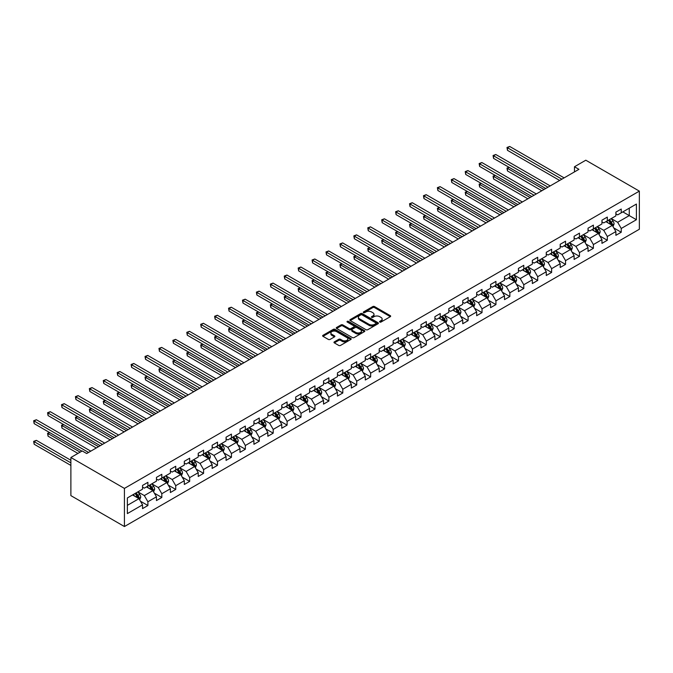<?xml version="1.0" encoding="UTF-8"?>
<svg xmlns="http://www.w3.org/2000/svg" width="673" height="673" viewBox="0 0 673 673"><rect width="100%" height="100%" fill="white"/><g stroke="black" fill="none" stroke-linecap="round" stroke-linejoin="round"><path stroke-width="1.01" d="M379.774 322.056A0.866 0.505 0 0 0 380.994 322.056L390.306 316.68A1.237 0.715 0 0 0 390.668 316.175A1.237 0.715 0 0 0 390.306 315.671L374.541 306.568A1.237 0.715 0 0 0 372.783 306.568L363.479 311.944A0.866 0.505 0 0 0 364.707 312.651L365.91 311.952A3.962 2.288 0 0 1 371.513 311.952L372.834 312.709A3.962 2.288 0 0 1 373.995 314.333A3.962 2.288 0 0 1 372.834 315.948L371.622 316.647A0.866 0.505 0 0 0 372.85 317.353L374.053 316.655A3.962 2.288 0 0 1 379.665 316.655L380.977 317.412A3.962 2.288 0 0 1 382.138 319.036A3.962 2.288 0 0 1 380.977 320.651L379.774 321.349A0.866 0.505 0 0 0 379.774 322.056L379.774 321.349M334.33 341.867A1.237 0.715 0 0 0 333.968 342.372A1.237 0.715 0 0 0 334.33 342.877L338.755 345.434A1.237 0.715 0 0 0 340.504 345.434L350.843 339.461A1.237 0.715 0 0 0 351.205 338.956A1.237 0.715 0 0 0 350.843 338.452L335.078 329.349A1.237 0.715 0 0 0 333.32 329.349L322.99 335.314A1.237 0.715 0 0 0 322.628 335.827A1.237 0.715 0 0 0 322.99 336.332L328.331 339.411A1.237 0.715 0 0 0 330.081 339.411L334.506 336.862A1.237 0.715 0 0 0 334.868 336.357A1.237 0.715 0 0 0 334.506 335.852L331.856 334.321A3.315 1.91 0 0 1 330.889 332.967A3.315 1.91 0 0 1 332.933 331.2A3.315 1.91 0 0 1 336.542 331.612L346.923 337.602A3.315 1.91 0 0 1 347.891 338.956A3.315 1.91 0 0 1 345.846 340.723A3.315 1.91 0 0 1 342.237 340.311L340.504 339.31A1.237 0.715 0 0 0 338.755 339.31L334.33 341.867L334.33 342.877M639.35 191.124L585.804 160.208L574.473 166.753L578.931 169.327L86.674 453.526L82.215 450.952L70.884 457.497L124.429 488.405L639.35 191.124L639.35 229.249L124.429 526.538L124.429 488.405M365.994 329.703A1.237 0.715 0 0 0 367.752 329.703L378.083 323.738A1.237 0.715 0 0 0 378.445 323.233A1.237 0.715 0 0 0 378.083 322.729L362.318 313.618A1.237 0.715 0 0 0 360.568 313.618L350.229 319.591A1.237 0.715 0 0 0 349.867 320.096A1.237 0.715 0 0 0 350.229 320.6L365.994 329.703M347.554 322.241A0.866 0.505 0 0 1 348.437 322.367L348.437 321.332L364.463 330.586A1.237 0.715 0 0 1 364.825 331.091A1.237 0.715 0 0 1 364.463 331.604L354.124 337.568A1.237 0.715 0 0 1 352.374 337.568L336.609 328.466L341.034 325.934L341.034 324.899L336.609 327.457A1.237 0.715 0 0 0 336.248 327.961A1.237 0.715 0 0 0 336.609 328.466L336.609 327.457M341.034 325.934A1.237 0.715 0 0 1 342.784 325.934L342.784 324.899A1.237 0.715 0 0 0 341.034 324.899M342.784 324.899L349.178 328.592A1.237 0.715 0 0 0 350.927 328.592L353.863 326.893A1.237 0.715 0 0 0 354.225 326.388A1.237 0.715 0 0 0 353.863 325.883L347.209 322.039A0.866 0.505 0 0 1 348.437 321.332M140.447 501.208L147.9 505.516L147.9 501.755L156.464 496.809L156.464 500.569L161.823 497.473L161.823 493.713L170.387 488.766L170.387 492.527L175.737 489.439L175.737 485.679L184.309 480.732L184.309 484.493L189.66 481.405L189.66 477.637L198.232 472.69L198.232 476.459L203.583 473.363L203.583 469.603L212.155 464.656L212.155 468.416L217.505 465.329L217.505 461.569L226.069 456.622L226.069 460.382L231.428 457.287L231.428 453.526L239.992 448.58L239.992 452.34L245.351 449.253L245.351 445.492L253.914 440.546L253.914 444.306L259.273 441.21L259.273 437.45L267.837 432.503L267.837 436.264L273.196 433.176L273.196 429.416L281.76 424.47L281.76 428.23L287.11 425.134L287.11 421.374L295.683 416.427L295.683 420.188L301.033 417.1L301.033 413.34L309.605 408.393L309.605 412.154L314.956 409.066L314.956 405.297L323.528 400.359L323.528 404.12L328.878 401.024L328.878 397.263L337.442 392.317L337.442 396.077L342.801 392.99L342.801 389.23L351.365 384.283L351.365 388.043L356.724 384.948L356.724 381.187L365.288 376.241L365.288 380.001L370.646 376.914L370.646 373.153L379.21 368.207L379.21 371.967L384.569 368.871L384.569 365.111L393.133 360.164L393.133 363.925L398.483 360.837L398.483 357.077L407.056 352.13L407.056 355.891L412.406 352.803L412.406 349.035L420.978 344.088L420.978 347.857L426.329 344.761L426.329 341.001L434.901 336.054L434.901 339.815L440.251 336.727L440.251 332.967L448.815 328.02L448.815 331.781L454.174 328.685L454.174 324.924L462.738 319.978L462.738 323.738L468.097 320.651L468.097 316.89L476.661 311.944L476.661 315.704L482.019 312.609L482.019 308.848L490.583 303.902L490.583 307.662L495.942 304.575L495.942 300.814L504.506 295.868L504.506 299.628L509.856 296.532L509.856 292.772L518.429 287.825L518.429 291.594L523.779 288.498L523.779 284.738L532.351 279.791L532.351 283.552L537.702 280.464L537.702 276.704L546.274 271.757L546.274 275.518L551.624 272.422L551.624 268.662L560.197 263.715L560.197 267.475L565.547 264.388L565.547 260.628L574.111 255.681L574.111 259.442L579.47 256.346L579.47 252.585L588.034 247.639L588.034 251.399L593.393 248.312L593.393 244.551L601.956 239.605L601.956 243.365L607.315 240.269L607.315 236.509L615.879 231.562L615.879 235.323L621.238 232.235L621.238 228.475L636.406 219.718L636.406 204.054L629.263 208.176L629.263 215.596L636.406 219.718M147.9 505.516L142.541 508.603L142.541 504.843L127.374 513.6L127.374 497.936L142.541 489.178L142.541 485.418L147.9 482.331L147.9 486.091L156.464 481.145L156.464 477.384L161.823 474.288L161.823 478.049L170.387 473.102L170.387 469.342L175.737 466.254L175.737 470.015L184.309 465.068L184.309 461.308L189.66 458.212L189.66 461.981L198.232 457.034L198.232 453.265L203.583 450.178L203.583 453.939L212.155 448.992L212.155 445.232L217.505 442.144L217.505 445.905L226.069 440.958L226.069 437.198L231.428 434.102L231.428 437.862L239.992 432.916L239.992 429.155L245.351 426.068L245.351 429.828L253.914 424.882L253.914 421.121L259.273 418.026L259.273 421.786L267.837 416.839L267.837 413.079L273.196 409.992L273.196 413.752L281.76 408.805L281.76 405.045L287.11 401.949L287.11 405.71L295.683 400.763L295.683 397.003L301.033 393.915L301.033 397.676L309.605 392.729L309.605 388.969L314.956 385.873L314.956 389.642L323.528 384.695L323.528 380.935L328.878 377.839L328.878 381.599L337.442 376.653L337.442 372.892L342.801 369.805L342.801 373.565L351.365 368.619L351.365 364.859L356.724 361.763L356.724 365.523L365.288 360.577L365.288 356.816L370.646 353.729L370.646 357.489L379.21 352.543L379.21 348.782L384.569 345.686L384.569 349.447L393.133 344.5L393.133 340.74L398.483 337.653L398.483 341.413L407.056 336.466L407.056 332.706L412.406 329.61L412.406 333.379L420.978 328.432L420.978 324.664L426.329 321.576L426.329 325.337L434.901 320.39L434.901 316.63L440.251 313.542L440.251 317.303L448.815 312.356L448.815 308.596L454.174 305.5L454.174 309.26L462.738 304.314L462.738 300.553L468.097 297.466L468.097 301.226L476.661 296.28L476.661 292.519L482.019 289.424L482.019 293.184L490.583 288.237L490.583 284.477L495.942 281.39L495.942 285.15L504.506 280.204L504.506 276.443L509.856 273.347L509.856 277.108L518.429 272.17L518.429 268.401L523.779 265.313L523.779 269.074L532.351 264.127L532.351 260.367L537.702 257.271L537.702 261.04L546.274 256.093L546.274 252.333L551.624 249.237L551.624 252.998L560.197 248.051L560.197 244.291L565.547 241.203L565.547 244.964L574.111 240.017L574.111 236.257L579.47 233.161L579.47 236.921L588.034 231.975L588.034 228.214L593.393 225.127L593.393 228.887L601.956 223.941L601.956 220.18L607.315 217.085L607.315 220.845L615.879 215.898L615.879 212.138L621.238 209.051L621.238 212.811L636.406 204.054M146.47 486.916L152.897 490.625L144.325 495.572L137.898 491.862M142.541 487.117L144.325 488.152L147.9 486.091M144.325 495.572L147.9 501.755M152.897 490.625L156.464 496.809M160.393 478.873L166.82 482.583L158.248 487.53L151.82 483.82M156.464 479.083L158.248 480.11L161.823 478.049M158.248 487.53L161.823 493.713M166.82 482.583L170.387 488.766M174.315 470.839L180.734 474.549L172.17 479.496L165.743 475.786M170.387 471.041L172.17 472.076L175.737 470.015M172.17 479.496L175.737 485.679M180.734 474.549L184.309 480.732M188.238 462.805L194.657 466.507L186.093 471.453L179.666 467.743M184.309 463.007L186.093 464.034L189.66 461.981M186.093 471.453L189.66 477.637M194.657 466.507L198.232 472.69M202.152 454.763L208.58 458.473L200.016 463.419L193.588 459.709M198.232 454.973L200.016 456L203.583 453.939M200.016 463.419L203.583 469.603M208.58 458.473L212.155 464.656M216.075 446.729L222.502 450.439L213.938 455.385L207.511 451.676M212.155 446.931L213.938 447.966L217.505 445.905M213.938 455.385L217.505 461.569M222.502 450.439L226.069 456.622M229.998 438.687L236.425 442.397L227.861 447.343L221.434 443.633M226.069 438.897L227.861 439.923L231.428 437.862M227.861 447.343L231.428 453.526M236.425 442.397L239.992 448.58M243.92 430.653L250.348 434.363L241.775 439.309L235.357 435.599M239.992 430.855L241.775 431.889L245.351 429.828M241.775 439.309L245.351 445.492M250.348 434.363L253.914 440.546M257.843 422.61L264.27 426.32L255.698 431.267L249.279 427.557M253.914 422.821L255.698 423.847L259.273 421.786M255.698 431.267L259.273 437.45M264.27 426.32L267.837 432.503M271.766 414.576L278.193 418.286L269.621 423.233L263.193 419.523M267.837 414.778L269.621 415.813L273.196 413.752M269.621 423.233L273.196 429.416M278.193 418.286L281.76 424.47M285.689 406.534L292.107 410.244L283.543 415.191L277.116 411.481M281.76 406.744L283.543 407.771L287.11 405.71M283.543 415.191L287.11 421.374M292.107 410.244L295.683 416.427M299.611 398.5L306.03 402.21L297.466 407.157L291.039 403.447M295.683 398.71L297.466 399.737L301.033 397.676M297.466 407.157L301.033 413.34M306.03 402.21L309.605 408.393M313.525 390.466L319.953 394.176L311.389 399.123L304.962 395.413M309.605 390.668L311.389 391.703L314.956 389.642M311.389 399.123L314.956 405.297M319.953 394.176L323.528 400.359M327.448 382.424L333.875 386.134L325.311 391.08L318.884 387.37M323.528 382.634L325.311 383.66L328.878 381.599M325.311 391.08L328.878 397.263M333.875 386.134L337.442 392.317M341.371 374.39L347.798 378.1L339.234 383.046L332.807 379.336M337.442 374.592L339.234 375.627L342.801 373.565M339.234 383.046L342.801 389.23M347.798 378.1L351.365 384.283M355.294 366.348L361.721 370.057L353.148 375.004L346.73 371.294M351.365 366.558L353.148 367.584L356.724 365.523M353.148 375.004L356.724 381.187M361.721 370.057L365.288 376.241M369.216 358.314L375.643 362.024L367.071 366.97L360.652 363.26M365.288 358.516L367.071 359.55L370.646 357.489M367.071 366.97L370.646 373.153M375.643 362.024L379.21 368.207M383.139 350.271L389.566 353.981L380.994 358.928L374.567 355.218M379.21 350.482L380.994 351.508L384.569 349.447M380.994 358.928L384.569 365.111M389.566 353.981L393.133 360.164M397.062 342.237L403.489 345.947L394.916 350.894L388.489 347.184M393.133 342.439L394.916 343.474L398.483 341.413M394.916 350.894L398.483 357.077M403.489 345.947L407.056 352.13M410.984 334.203L417.403 337.913L408.839 342.851L402.412 339.142M407.056 334.405L408.839 335.44L412.406 333.379M408.839 342.851L412.406 349.035M417.403 337.913L420.978 344.088M424.899 326.161L431.326 329.871L422.762 334.817L416.335 331.108M420.978 326.371L422.762 327.398L426.329 325.337M422.762 334.817L426.329 341.001M431.326 329.871L434.901 336.054M438.821 318.127L445.248 321.837L436.684 326.784L430.257 323.074M434.901 318.329L436.684 319.364L440.251 317.303M436.684 326.784L440.251 332.967M445.248 321.837L448.815 328.02M452.744 310.085L459.171 313.795L450.607 318.741L444.18 315.031M448.815 310.295L450.607 311.321L454.174 309.26M450.607 318.741L454.174 324.924M459.171 313.795L462.738 319.978M466.667 302.051L473.094 305.761L464.53 310.707L458.103 306.997M462.738 302.253L464.53 303.287L468.097 301.226M464.53 310.707L468.097 316.89M473.094 305.761L476.661 311.944M480.589 294.008L487.016 297.718L478.444 302.665L472.025 298.955M476.661 294.219L478.444 295.245L482.019 293.184M478.444 302.665L482.019 308.848M487.016 297.718L490.583 303.902M494.512 285.975L500.939 289.684L492.367 294.631L485.94 290.921M490.583 286.176L492.367 287.211L495.942 285.15M492.367 294.631L495.942 300.814M500.939 289.684L504.506 295.868M508.435 277.932L514.862 281.642L506.289 286.589L499.862 282.879M504.506 278.142L506.289 279.169L509.856 277.108M506.289 286.589L509.856 292.772M514.862 281.642L518.429 287.825M522.357 269.898L528.776 273.608L520.212 278.555L513.785 274.845M518.429 270.109L520.212 271.135L523.779 269.074M520.212 278.555L523.779 284.738M528.776 273.608L532.351 279.791M536.28 261.864L542.699 265.574L534.135 270.521L527.708 266.811M532.351 262.066L534.135 263.101L537.702 261.04M534.135 270.521L537.702 276.704M542.699 265.574L546.274 271.757M550.194 253.822L556.621 257.532L548.058 262.478L541.63 258.769M546.274 254.032L548.058 255.059L551.624 252.998M548.058 262.478L551.624 268.662M556.621 257.532L560.197 263.715M564.117 245.788L570.544 249.498L561.98 254.444L555.553 250.735M560.197 245.99L561.98 247.025L565.547 244.964M561.98 254.444L565.547 260.628M570.544 249.498L574.111 255.681M578.04 237.746L584.467 241.456L575.903 246.402L569.476 242.692M574.111 237.956L575.903 238.982L579.47 236.921M575.903 246.402L579.47 252.585M584.467 241.456L588.034 247.639M591.962 229.712L598.39 233.422L589.817 238.368L583.398 234.658M588.034 229.914L589.817 230.948L593.393 228.887M589.817 238.368L593.393 244.551M598.39 233.422L601.956 239.605M605.885 221.669L612.312 225.379L603.74 230.326L597.321 226.616M601.956 221.88L603.74 222.906L607.315 220.845M603.74 230.326L607.315 236.509M612.312 225.379L615.879 231.562M622.836 211.886L629.263 215.596L617.663 222.292L611.235 218.582M615.879 213.837L617.663 214.872L621.238 212.811M617.663 222.292L621.238 228.475M70.884 457.497L70.884 495.622L124.429 526.538M574.473 166.753L574.473 171.901M127.374 505.356L138.975 498.659L132.547 494.949M138.975 498.659L142.541 504.843M613.784 227.937L621.238 232.235M599.862 235.971L607.315 240.269M585.939 244.005L593.393 248.312M572.016 252.047L579.47 256.346M558.094 260.081L565.547 264.388M544.171 268.123L551.624 272.422M530.248 276.157L537.702 280.464M516.334 284.199L523.779 288.498M502.411 292.233L509.856 296.532M488.489 300.276L495.942 304.575M474.566 308.31L482.019 312.609M460.643 316.344L468.097 320.651M446.721 324.386L454.174 328.685M432.798 332.42L440.251 336.727M418.875 340.462L426.329 344.761M404.961 348.496L412.406 352.803M391.038 356.539L398.483 360.837M377.116 364.573L384.569 368.871M363.193 372.606L370.646 376.914M349.27 380.649L356.724 384.948M335.347 388.683L342.801 392.99M321.425 396.725L328.878 401.024M307.502 404.759L314.956 409.066M293.588 412.801L301.033 417.1M279.665 420.835L287.11 425.134M265.742 428.869L273.196 433.176M251.82 436.912L259.273 441.21M237.897 444.946L245.351 449.253M223.974 452.988L231.428 457.287M210.052 461.022L217.505 465.329M196.129 469.064L203.583 473.363M182.206 477.098L189.66 481.405M168.292 485.14L175.737 489.439M154.369 493.174L161.823 497.473M380.119 322.174L380.977 321.686A3.962 2.288 0 0 0 382.138 320.062L382.138 319.036M373.995 314.333L373.995 315.359A3.962 2.288 0 0 1 372.834 316.975L371.976 317.471M390.306 315.671L390.306 316.68L374.541 307.595A1.237 0.715 0 0 0 372.783 307.595L363.824 312.768M378.066 323.747L362.318 314.653A1.237 0.715 0 0 0 360.568 314.653L350.246 320.609M375.896 323.587A0.866 0.505 0 0 0 375.896 322.88L362.057 314.888A0.866 0.505 0 0 0 360.829 314.888L359.559 315.62A3.962 2.288 0 0 0 358.398 317.235A3.962 2.288 0 0 0 359.559 318.859L369.023 324.319A3.962 2.288 0 0 0 374.625 324.319L375.896 323.587L375.896 324.613A0.866 0.505 0 0 0 376.148 324.26L376.148 323.233M358.398 317.235L358.398 318.27A3.962 2.288 0 0 0 359.559 319.885L359.559 318.859M375.896 324.613L374.625 325.345A3.962 2.288 0 0 1 369.023 325.345L359.559 319.885M342.784 325.934L349.178 329.619A1.237 0.715 0 0 0 350.927 329.619L353.863 327.928A1.237 0.715 0 0 0 354.225 327.423L354.225 326.388M348.437 322.367L364.446 331.612M355.815 332.42A3.315 1.91 0 0 0 359.424 332.841A3.315 1.91 0 0 0 361.468 331.066A3.315 1.91 0 0 0 360.501 329.72L356.841 327.608A1.237 0.715 0 0 0 355.092 327.608L352.156 329.299A1.237 0.715 0 0 0 351.794 329.804A1.237 0.715 0 0 0 352.156 330.308L355.815 332.42L355.815 333.455A3.315 1.91 0 0 0 359.424 333.867A3.315 1.91 0 0 0 361.468 332.1L361.468 331.066M351.794 329.804L351.794 330.838A1.237 0.715 0 0 0 352.156 331.343L352.156 330.308M355.815 333.455L352.156 331.343M347.891 338.956L347.891 339.991A3.315 1.91 0 0 1 345.846 341.758A3.315 1.91 0 0 1 342.237 341.346L340.504 340.345A1.237 0.715 0 0 0 338.755 340.345L334.346 342.885M330.889 332.967L330.889 333.993A3.315 1.91 0 0 0 331.856 335.347L331.856 334.321M334.489 336.87L331.856 335.347M350.826 339.478L335.078 330.384A1.237 0.715 0 0 0 333.32 330.384L323.006 336.34L322.99 335.314M613.019 226.608L614.079 223.932A3.348 1.935 -120 0 0 613.01 221.081L611.168 218.624M607.955 222.872L606.701 221.198M509.175 167.384L507.476 168.359L507.476 170.942L541.807 190.762M608.4 220.222L610.243 222.679A3.348 1.935 60 0 1 611.202 224.689L612.27 224.075A3.348 1.935 -120 0 0 611.311 222.065L609.469 219.6M608.636 220.088L610.68 222.813A1.708 0.984 60 0 1 610.983 223.327L612.27 224.075M507.476 170.942L506.988 168.082L544.036 189.475M506.988 168.082L508.981 167.266M561.888 179.169L507.476 147.749L509.705 146.462L564.117 177.874M559.658 180.457L507.476 150.331L507.476 147.749L506.988 147.471L509.705 146.462M507.476 150.331L506.988 147.471M599.096 234.641L600.156 231.966A3.348 1.935 -120 0 0 599.088 229.123L597.245 226.658M594.032 230.906L592.787 229.241M495.252 175.417L493.553 176.402L493.553 178.976L527.884 198.796M594.478 228.256L596.32 230.713A3.348 1.935 60 0 1 597.279 232.732L598.347 232.109A3.348 1.935 -120 0 0 597.388 230.099L595.546 227.642M594.713 228.122L596.758 230.847A1.708 0.984 60 0 1 597.069 231.369L598.347 232.109M493.553 178.976L493.065 176.116L530.122 197.509M493.065 176.116L495.059 175.308M585.174 242.675L586.233 240.009A3.348 1.935 -120 0 0 585.165 237.157L583.323 234.7M580.109 238.94L578.864 237.275M481.33 183.46L479.63 184.436L479.63 187.01L513.962 206.838M580.555 236.299L582.397 238.755A3.348 1.935 60 0 1 583.356 240.766L584.425 240.143A3.348 1.935 -120 0 0 583.474 238.133L581.632 235.676M580.791 236.164L582.835 238.89A1.708 0.984 60 0 1 583.146 239.403L584.425 240.143M479.63 187.01L479.142 184.158L516.199 205.543M479.142 184.158L481.136 183.342M547.965 187.203L493.553 155.791L495.791 154.504L550.194 185.916M545.736 188.49L493.553 158.365L493.553 155.791L493.065 155.505L495.791 154.504M493.553 158.365L493.065 155.505M534.042 195.237L479.63 163.825L481.868 162.538L536.28 193.95M531.813 196.533L479.63 166.408L479.63 163.825L479.142 163.547L481.868 162.538M479.63 166.408L479.142 163.547M571.251 250.718L572.311 248.043A3.348 1.935 -120 0 0 571.242 245.191L569.4 242.734M566.195 246.983L564.941 245.309M467.407 191.494L465.716 192.478L465.716 195.052L500.047 214.872M566.632 244.333L568.475 246.789A3.348 1.935 60 0 1 569.434 248.8L570.502 248.186A3.348 1.935 -120 0 0 569.551 246.175L567.709 243.719M566.868 244.198L568.912 246.924A1.708 0.984 60 0 1 569.223 247.445L570.502 248.186M465.716 195.052L465.22 192.192L502.277 213.585M465.22 192.192L467.213 191.384M557.328 258.752L558.388 256.077A3.348 1.935 -120 0 0 557.32 253.233L555.477 250.777M552.272 255.017L551.019 253.351M453.484 199.536L451.793 200.512L451.793 203.086L486.125 222.906M552.718 252.367L554.552 254.831A3.348 1.935 60 0 1 555.511 256.842L556.588 256.22A3.348 1.935 -120 0 0 555.629 254.209L553.786 251.752M552.945 252.232L554.989 254.966A1.708 0.984 60 0 1 555.301 255.479L556.588 256.22M451.793 203.086L451.297 200.226L488.354 221.619M451.297 200.226L453.291 199.418M543.405 266.794L544.465 264.119A3.348 1.935 -120 0 0 543.397 261.267L541.555 258.811M538.35 263.059L537.096 261.385M439.562 207.57L437.871 208.554L437.871 211.129L472.202 230.948M538.795 260.409L540.638 262.865A3.348 1.935 60 0 1 541.588 264.876L542.665 264.262A3.348 1.935 -120 0 0 541.706 262.251L539.864 259.786M539.023 260.274L541.067 263A1.708 0.984 60 0 1 541.378 263.522L542.665 264.262M437.871 211.129L437.383 208.268L474.431 229.661M437.383 208.268L439.368 207.461M520.12 203.28L465.716 171.867L467.945 170.58L522.357 201.993M517.89 204.567L465.716 174.442L465.716 171.867L465.22 171.581L467.945 170.58M465.716 174.442L465.22 171.581M506.205 211.314L451.793 179.901L454.023 178.614L508.435 210.026M503.968 212.601L451.793 182.476L451.793 179.901L451.297 179.624L454.023 178.614M451.793 182.476L451.297 179.624M492.283 219.356L437.871 187.944L440.1 186.657L494.512 218.069M490.045 220.643L437.871 190.518L437.871 187.944L437.383 187.658L440.1 186.657M437.871 190.518L437.383 187.658M529.483 274.828L530.543 272.153A3.348 1.935 -120 0 0 529.483 269.309L527.64 266.844M524.427 271.093L523.173 269.427M425.647 215.612L423.948 216.588L423.948 219.162L458.279 238.982M524.873 268.443L526.715 270.908A3.348 1.935 60 0 1 527.674 272.918L528.742 272.296A3.348 1.935 -120 0 0 527.783 270.285L525.941 267.829M525.1 268.308L527.144 271.042A1.708 0.984 60 0 1 527.455 271.556L528.742 272.296M423.948 219.162L423.46 216.302L460.509 237.695M423.46 216.302L425.445 215.495M478.36 227.39L423.948 195.978L426.177 194.69L480.589 226.103M476.131 228.677L423.948 198.552L423.948 195.978L423.46 195.692L426.177 194.69M423.948 198.552L423.46 195.692M515.56 282.87L516.628 280.195A3.348 1.935 -120 0 0 515.56 277.343L513.718 274.887M510.504 279.135L509.251 277.461M411.725 223.646L410.025 224.622L410.025 227.205L444.357 247.025M510.95 276.485L512.792 278.942A3.348 1.935 60 0 1 513.751 280.952L514.82 280.338A3.348 1.935 -120 0 0 513.861 278.328L512.018 275.863M511.186 276.351L513.221 279.076A1.708 0.984 60 0 1 513.533 279.598L514.82 280.338M410.025 227.205L409.537 224.345L446.586 245.738M409.537 224.345L411.523 223.537M464.437 235.432L410.025 204.02L412.255 202.724L466.667 234.145M462.208 236.719L410.025 206.594L410.025 204.02L409.537 203.734L412.255 202.724M410.025 206.594L409.537 203.734M501.637 290.904L502.706 288.229A3.348 1.935 -120 0 0 501.637 285.386L499.795 282.921M496.581 287.169L495.328 285.503M397.802 231.68L396.103 232.665L396.103 235.239L430.434 255.059M497.027 284.519L498.87 286.976A3.348 1.935 60 0 1 499.829 288.995L500.897 288.372A3.348 1.935 -120 0 0 499.938 286.361L498.096 283.905M497.263 284.385L499.307 287.11A1.708 0.984 60 0 1 499.61 287.632L500.897 288.372M396.103 235.239L395.615 232.378L432.663 253.771M395.615 232.378L397.6 231.571M450.515 243.466L396.103 212.054L398.332 210.767L452.744 242.179M448.285 244.753L396.103 214.628L396.103 212.054L395.615 211.768L398.332 210.767M396.103 214.628L395.615 211.768M487.723 298.938L488.783 296.271A3.348 1.935 -120 0 0 487.715 293.42L485.872 290.963M482.659 295.211L481.414 293.537M383.879 239.723L382.18 240.698L382.18 243.273L416.511 263.101M483.105 292.562L484.947 295.018A3.348 1.935 60 0 1 485.906 297.029L486.974 296.414A3.348 1.935 -120 0 0 486.015 294.395L484.173 291.939M483.34 292.427L485.384 295.153A1.708 0.984 60 0 1 485.696 295.666L486.974 296.414M382.18 243.273L381.692 240.421L418.741 261.805M381.692 240.421L383.686 239.605M436.592 251.509L382.18 220.088L384.418 218.801L438.821 250.213M434.363 252.796L382.18 222.67L382.18 220.088L381.692 219.81L384.418 218.801M382.18 222.67L381.692 219.81M473.8 306.981L474.86 304.305A3.348 1.935 -120 0 0 473.792 301.454L471.95 298.997M468.736 303.245L467.491 301.571M369.957 247.757L368.257 248.741L368.257 251.315L402.589 271.135M469.182 300.595L471.024 303.052A3.348 1.935 60 0 1 471.983 305.062L473.052 304.448A3.348 1.935 -120 0 0 472.093 302.438L470.259 299.981M469.418 300.461L471.462 303.187A1.708 0.984 60 0 1 471.773 303.708L473.052 304.448M368.257 251.315L367.769 248.455L404.826 269.848M367.769 248.455L369.763 247.647M422.669 259.542L368.257 228.13L370.495 226.843L424.899 258.255M420.44 260.83L368.257 230.704L368.257 228.13L367.769 227.844L370.495 226.843M368.257 230.704L367.769 227.844M459.878 315.014L460.938 312.339A3.348 1.935 -120 0 0 459.869 309.496L458.027 307.039M454.822 311.279L453.568 309.614M356.034 255.799L354.343 256.775L354.343 259.349L388.674 279.169M455.259 308.638L457.102 311.094A3.348 1.935 60 0 1 458.061 313.105L459.129 312.482A3.348 1.935 -120 0 0 458.178 310.472L456.336 308.015M455.495 308.503L457.539 311.229A1.708 0.984 60 0 1 457.85 311.742L459.129 312.482M354.343 259.349L353.847 256.489L390.904 277.882M353.847 256.489L355.84 255.681M408.747 267.576L354.343 236.164L356.572 234.877L410.984 266.289M406.517 268.872L354.343 238.738L354.343 236.164L353.847 235.886L356.572 234.877M354.343 238.738L353.847 235.886M445.955 323.057L447.015 320.382A3.348 1.935 -120 0 0 445.947 317.53L444.104 315.073M440.899 319.322L439.646 317.648M342.111 263.833L340.42 264.817L340.42 267.391L374.752 287.211M441.337 316.672L443.179 319.128A3.348 1.935 60 0 1 444.138 321.139L445.215 320.525A3.348 1.935 -120 0 0 444.256 318.514L442.413 316.049M441.572 316.537L443.616 319.263A1.708 0.984 60 0 1 443.928 319.784L445.215 320.525M340.42 267.391L339.924 264.531L376.981 285.924M339.924 264.531L341.918 263.723M394.832 275.619L340.42 244.206L342.65 242.919L397.062 274.332M392.595 276.906L340.42 246.781L340.42 244.206L339.924 243.92L342.65 242.919M340.42 246.781L339.924 243.92M432.032 331.091L433.092 328.416A3.348 1.935 -120 0 0 432.024 325.572L430.182 323.116M426.976 327.356L425.723 325.69M328.188 271.875L326.498 272.851L326.498 275.425L360.829 295.245M427.422 324.706L429.265 327.171A3.348 1.935 60 0 1 430.215 329.181L431.292 328.559A3.348 1.935 -120 0 0 430.333 326.548L428.491 324.092M427.649 324.571L429.694 327.305A1.708 0.984 60 0 1 430.005 327.818L431.292 328.559M326.498 275.425L326.001 272.565L363.058 293.958M326.001 272.565L327.995 271.757M380.91 283.653L326.498 252.24L328.727 250.953L383.139 282.366M378.672 284.94L326.498 254.815L326.498 252.24L326.001 251.954L328.727 250.953M326.498 254.815L326.001 251.954M418.11 339.133L419.17 336.458A3.348 1.935 -120 0 0 418.11 333.606L416.267 331.15M413.054 335.398L411.8 333.724M314.274 279.909L312.575 280.885L312.575 283.468L346.906 303.287M413.5 332.748L415.342 335.204A3.348 1.935 60 0 1 416.293 337.215L417.369 336.601A3.348 1.935 -120 0 0 416.41 334.59L414.568 332.126M413.727 332.613L415.771 335.339A1.708 0.984 60 0 1 416.082 335.861L417.369 336.601M312.575 283.468L312.087 280.607L349.136 302M312.087 280.607L314.072 279.8M366.987 291.695L312.575 260.283L314.804 258.987L369.216 290.408M364.758 292.982L312.575 262.857L312.575 260.283L312.087 259.997L314.804 258.987M312.575 262.857L312.087 259.997M404.187 347.167L405.255 344.492A3.348 1.935 -120 0 0 404.187 341.648L402.345 339.184M399.131 343.432L397.878 341.766M300.351 287.943L298.652 288.927L298.652 291.502L332.984 311.321M399.577 340.782L401.419 343.247A3.348 1.935 60 0 1 402.378 345.257L403.447 344.635A3.348 1.935 -120 0 0 402.488 342.624L400.645 340.168M399.812 340.647L401.848 343.381A1.708 0.984 60 0 1 402.16 343.895L403.447 344.635M298.652 291.502L298.164 288.641L335.213 310.034M298.164 288.641L300.15 287.834M353.064 299.729L298.652 268.317L300.881 267.03L355.294 298.442M350.835 301.016L298.652 270.891L298.652 268.317L298.164 268.031L300.881 267.03M298.652 270.891L298.164 268.031M390.264 355.209L391.333 352.534A3.348 1.935 -120 0 0 390.264 349.682L388.422 347.226M385.208 351.474L383.955 349.8M286.429 295.985L284.729 296.961L284.729 299.544L319.061 319.364M385.654 348.824L387.497 351.281A3.348 1.935 60 0 1 388.456 353.291L389.524 352.677A3.348 1.935 -120 0 0 388.565 350.658L386.723 348.202M385.89 348.69L387.934 351.415A1.708 0.984 60 0 1 388.237 351.929L389.524 352.677M284.729 299.544L284.242 296.684L321.29 318.077M284.242 296.684L286.227 295.868M339.142 307.771L284.729 276.351L286.959 275.064L341.371 306.476M336.912 309.058L284.729 278.933L284.729 276.351L284.242 276.073L286.959 275.064M284.729 278.933L284.242 276.073M376.35 363.243L377.41 360.568A3.348 1.935 -120 0 0 376.342 357.725L374.499 355.26M371.286 359.508L370.041 357.843M272.506 304.019L270.807 305.004L270.807 307.578L305.138 327.398M371.732 356.858L373.574 359.315A3.348 1.935 60 0 1 374.533 361.334L375.601 360.711A3.348 1.935 -120 0 0 374.642 358.701L372.8 356.244M371.967 356.724L374.011 359.449A1.708 0.984 60 0 1 374.314 359.971L375.601 360.711M270.807 307.578L270.319 304.718L307.368 326.111M270.319 304.718L272.313 303.91M325.219 315.805L270.807 284.393L273.045 283.106L327.448 314.518M322.99 317.092L270.807 286.967L270.807 284.393L270.319 284.107L273.045 283.106M270.807 286.967L270.319 284.107M362.427 371.277L363.487 368.611A3.348 1.935 -120 0 0 362.419 365.759L360.577 363.302M357.363 367.542L356.118 365.876M258.583 312.062L256.884 313.038L256.884 315.612L291.216 335.44M357.809 364.901L359.651 367.357A3.348 1.935 60 0 1 360.61 369.368L361.679 368.745A3.348 1.935 -120 0 0 360.72 366.735L358.886 364.278M358.044 364.766L360.089 367.492A1.708 0.984 60 0 1 360.4 368.005L361.679 368.745M256.884 315.612L256.396 312.752L293.453 334.144M256.396 312.752L258.39 311.944M311.296 323.839L256.884 292.427L259.122 291.14L313.525 322.552M309.067 325.135L256.884 295.01L256.884 292.427L256.396 292.149L259.122 291.14M256.884 295.01L256.396 292.149M348.505 379.32L349.565 376.644A3.348 1.935 -120 0 0 348.496 373.793L346.654 371.336M343.44 375.584L342.195 373.91M244.661 320.096L242.97 321.08L242.97 323.654L277.293 343.474M343.886 372.935L345.729 375.391A3.348 1.935 60 0 1 346.688 377.402L347.756 376.787A3.348 1.935 -120 0 0 346.805 374.777L344.963 372.32M344.122 372.8L346.166 375.526A1.708 0.984 60 0 1 346.477 376.047L347.756 376.787M242.97 323.654L242.473 320.794L279.531 342.187M242.473 320.794L244.467 319.986M297.373 331.882L242.97 300.469L245.199 299.182L299.611 330.594M295.144 333.169L242.97 303.043L242.97 300.469L242.473 300.183L245.199 299.182M242.97 303.043L242.473 300.183M334.582 387.354L335.642 384.678A3.348 1.935 -120 0 0 334.574 381.835L332.731 379.379M329.526 383.618L328.273 381.953M230.738 328.138L229.047 329.114L229.047 331.688L263.379 351.508M329.963 380.968L331.806 383.433A3.348 1.935 60 0 1 332.765 385.444L333.833 384.821A3.348 1.935 -120 0 0 332.883 382.811L331.04 380.354M330.199 380.834L332.243 383.568A1.708 0.984 60 0 1 332.555 384.081L333.833 384.821M229.047 331.688L228.551 328.828L265.608 350.221M228.551 328.828L230.545 328.02M283.451 339.915L229.047 308.503L231.276 307.216L285.689 338.628M281.221 341.203L229.047 311.077L229.047 308.503L228.551 308.217L231.276 307.216M229.047 311.077L228.551 308.217M320.659 395.396L321.719 392.721A3.348 1.935 -120 0 0 320.651 389.869L318.809 387.412M315.603 391.661L314.35 389.987M216.815 336.172L215.124 337.148L215.124 339.73L249.456 359.55M316.049 389.011L317.892 391.467A3.348 1.935 60 0 1 318.842 393.478L319.919 392.864A3.348 1.935 -120 0 0 318.96 390.853L317.118 388.388M316.276 388.876L318.321 391.602A1.708 0.984 60 0 1 318.632 392.123L319.919 392.864M215.124 339.73L214.628 336.87L251.685 358.263M214.628 336.87L216.622 336.063M269.536 347.958L215.124 316.546L217.354 315.25L271.766 346.671M267.299 349.245L215.124 319.12L215.124 316.546L214.628 316.26L217.354 315.25M215.124 319.12L214.628 316.26M306.737 403.43L307.797 400.755A3.348 1.935 -120 0 0 306.728 397.911L304.894 395.446M301.681 399.695L300.427 398.029M202.893 344.214L201.202 345.19L201.202 347.764L235.533 367.584M302.127 397.045L303.969 399.51A3.348 1.935 60 0 1 304.919 401.52L305.996 400.898A3.348 1.935 -120 0 0 305.037 398.887L303.195 396.431M302.354 396.91L304.398 399.644A1.708 0.984 60 0 1 304.709 400.157L305.996 400.898M201.202 347.764L200.714 344.904L237.762 366.297M200.714 344.904L202.699 344.096M255.614 355.992L201.202 324.579L203.431 323.292L257.843 354.705M253.385 357.279L201.202 327.154L201.202 324.579L200.714 324.293L203.431 323.292M201.202 327.154L200.714 324.293M292.814 411.472L293.874 408.797A3.348 1.935 -120 0 0 292.814 405.945L290.972 403.489M287.758 407.737L286.505 406.063M188.978 352.248L187.279 353.224L187.279 355.807L221.61 375.627M288.204 405.087L290.046 407.544A3.348 1.935 60 0 1 291.005 409.554L292.074 408.94A3.348 1.935 -120 0 0 291.115 406.929L289.272 404.465M288.439 404.953L290.475 407.678A1.708 0.984 60 0 1 290.786 408.2L292.074 408.94M187.279 355.807L186.791 352.946L223.84 374.339M186.791 352.946L188.777 352.139M241.691 364.034L187.279 332.613L189.508 331.326L243.92 362.747M239.462 365.321L187.279 335.196L187.279 332.613L186.791 332.336L189.508 331.326M187.279 335.196L186.791 332.336M278.891 419.506L279.96 416.831A3.348 1.935 -120 0 0 278.891 413.988L277.049 411.523M273.835 415.771L272.582 414.105M175.056 360.282L173.356 361.266L173.356 363.841L207.688 383.66M274.281 413.121L276.123 415.578A3.348 1.935 60 0 1 277.083 417.596L278.151 416.974A3.348 1.935 -120 0 0 277.192 414.963L275.35 412.507M274.517 412.986L276.561 415.712A1.708 0.984 60 0 1 276.864 416.234L278.151 416.974M173.356 363.841L172.868 360.98L209.917 382.373M172.868 360.98L174.854 360.173M227.768 372.068L173.356 340.656L175.586 339.369L229.998 370.781M225.539 373.355L173.356 343.23L173.356 340.656L172.868 340.37L175.586 339.369M173.356 343.23L172.868 340.37M264.977 427.54L266.037 424.873A3.348 1.935 -120 0 0 264.969 422.021L263.126 419.565M259.913 423.813L258.659 422.139M161.133 368.324L159.434 369.3L159.434 371.875L193.765 391.703M260.358 421.163L262.201 423.62A3.348 1.935 60 0 1 263.16 425.63L264.228 425.016A3.348 1.935 -120 0 0 263.269 422.997L261.427 420.541M260.594 421.029L262.638 423.754A1.708 0.984 60 0 1 262.941 424.268L264.228 425.016M159.434 371.875L158.946 369.023L195.994 390.407M158.946 369.023L160.94 368.207M213.846 380.11L159.434 348.69L161.663 347.403L216.075 378.815M211.616 381.398L159.434 351.272L159.434 348.69L158.946 348.412L161.663 347.403M159.434 351.272L158.946 348.412M251.054 435.582L252.114 432.907A3.348 1.935 -120 0 0 251.046 430.055L249.203 427.599M245.99 431.847L244.745 430.173M147.21 376.358L145.511 377.343L145.511 379.917L179.842 399.737M246.436 429.197L248.278 431.654A3.348 1.935 60 0 1 249.237 433.664L250.306 433.05A3.348 1.935 -120 0 0 249.346 431.04L247.504 428.583M246.671 429.063L248.716 431.788A1.708 0.984 60 0 1 249.027 432.31L250.306 433.05M145.511 379.917L145.023 377.057L182.08 398.45M145.023 377.057L147.017 376.249M199.923 388.144L145.511 356.732L147.749 355.445L202.152 386.857M197.694 389.431L145.511 359.306L145.511 356.732L145.023 356.446L147.749 355.445M145.511 359.306L145.023 356.446M237.132 443.616L238.192 440.941A3.348 1.935 -120 0 0 237.123 438.098L235.281 435.641M232.067 439.881L230.822 438.216M133.288 384.401L131.597 385.377L131.597 387.951L165.92 407.771M232.513 437.231L234.355 439.696A3.348 1.935 60 0 1 235.314 441.707L236.383 441.084A3.348 1.935 -120 0 0 235.432 439.074L233.59 436.617M232.749 437.105L234.793 439.831A1.708 0.984 60 0 1 235.104 440.344L236.383 441.084M131.597 387.951L131.1 385.091L168.157 406.484M131.1 385.091L133.094 384.283M186 396.178L131.597 364.766L133.826 363.479L188.238 394.891M183.771 397.474L131.597 367.34L131.597 364.766L131.1 364.488L133.826 363.479M131.597 367.34L131.1 364.488M223.209 451.659L224.269 448.984A3.348 1.935 -120 0 0 223.2 446.132L221.358 443.675M218.153 447.924L216.899 446.249M119.365 392.435L117.674 393.419L117.674 395.993L152.005 415.813M218.59 445.274L220.433 447.73A3.348 1.935 60 0 1 221.392 449.741L222.46 449.127A3.348 1.935 -120 0 0 221.51 447.116L219.667 444.651M218.826 445.139L220.87 447.865A1.708 0.984 60 0 1 221.181 448.386L222.46 449.127M117.674 395.993L117.178 393.133L154.235 414.526M117.178 393.133L119.171 392.325M172.078 404.221L117.674 372.808L119.903 371.521L174.315 402.934M169.848 405.508L117.674 375.383L117.674 372.808L117.178 372.522L119.903 371.521M117.674 375.383L117.178 372.522M209.286 459.693L210.346 457.017A3.348 1.935 -120 0 0 209.278 454.174L207.435 451.718M204.23 455.958L202.977 454.292M105.442 400.477L103.751 401.453L103.751 404.027L138.083 423.847M204.676 453.308L206.51 455.772A3.348 1.935 60 0 1 207.469 457.783L208.546 457.16A3.348 1.935 -120 0 0 207.587 455.15L205.745 452.693M204.903 453.173L206.948 455.907A1.708 0.984 60 0 1 207.259 456.42L208.546 457.16M103.751 404.027L103.255 401.167L140.312 422.56M103.255 401.167L105.249 400.359M158.163 412.255L103.751 380.842L105.981 379.555L160.393 410.967M155.926 413.542L103.751 383.417L103.751 380.842L103.255 380.556L105.981 379.555M103.751 383.417L103.255 380.556M195.363 467.735L196.423 465.06A3.348 1.935 -120 0 0 195.355 462.208L193.513 459.752M190.308 464L189.054 462.326M91.52 408.511L89.829 409.487L89.829 412.069L124.16 431.889M190.753 461.35L192.596 463.806A3.348 1.935 60 0 1 193.546 465.817L194.623 465.203A3.348 1.935 -120 0 0 193.664 463.192L191.822 460.727M190.981 461.215L193.025 463.941A1.708 0.984 60 0 1 193.336 464.463L194.623 465.203M89.829 412.069L89.341 409.209L126.389 430.602M89.341 409.209L91.326 408.402M144.241 420.297L89.829 388.885L92.058 387.589L146.47 419.01M142.003 421.584L89.829 391.459L89.829 388.885L89.341 388.599L92.058 387.589M89.829 391.459L89.341 388.599M181.441 475.769L182.501 473.094A3.348 1.935 -120 0 0 181.441 470.25L179.598 467.785M176.385 472.034L175.131 470.368M77.605 416.545L75.906 417.529L75.906 420.103L110.237 439.923M176.831 469.384L178.673 471.849A3.348 1.935 60 0 1 179.632 473.859L180.701 473.237A3.348 1.935 -120 0 0 179.741 471.226L177.899 468.77M177.058 469.249L179.102 471.975A1.708 0.984 60 0 1 179.413 472.496L180.701 473.237M75.906 420.103L75.418 417.243L112.467 438.636M75.418 417.243L77.403 416.436M130.318 428.331L75.906 396.919L78.135 395.631L132.547 427.044M128.089 429.618L75.906 399.493L75.906 396.919L75.418 396.633L78.135 395.631M75.906 399.493L75.418 396.633M167.518 483.811L168.587 481.136A3.348 1.935 -120 0 0 167.518 478.284L165.676 475.828M162.462 480.076L161.209 478.402M63.683 424.587L61.983 425.563L61.983 428.146L96.315 447.966M162.908 477.426L164.75 479.883A3.348 1.935 60 0 1 165.709 481.893L166.778 481.279A3.348 1.935 -120 0 0 165.819 479.26L163.976 476.804M163.144 477.292L165.179 480.017A1.708 0.984 60 0 1 165.491 480.53L166.778 481.279M61.983 428.146L61.495 425.286L98.544 446.679M61.495 425.286L63.481 424.47M116.395 436.373L61.983 404.953L64.213 403.665L118.625 435.078M114.166 437.66L61.983 407.535L61.983 404.953L61.495 404.675L64.213 403.665M61.983 407.535L61.495 404.675M153.595 491.845L154.664 489.17A3.348 1.935 -120 0 0 153.595 486.327L151.753 483.862M148.54 488.11L147.286 486.436M49.76 432.621L48.061 433.605L48.061 436.18L77.933 453.425M148.985 485.46L150.828 487.917A3.348 1.935 60 0 1 151.787 489.936L152.855 489.313A3.348 1.935 -120 0 0 151.896 487.302L150.054 484.846M149.221 485.326L151.265 488.051A1.708 0.984 60 0 1 151.568 488.573L152.855 489.313M48.061 436.18L47.573 433.319L80.163 452.138M47.573 433.319L49.558 432.512M102.473 444.407L48.061 412.995L50.29 411.708L104.702 443.12M100.243 445.694L48.061 415.569L48.061 412.995L47.573 412.709L50.29 411.708M48.061 415.569L47.573 412.709M139.681 499.879L140.741 497.204A3.348 1.935 -120 0 0 139.673 494.361L137.83 491.904M134.617 496.144L133.372 494.478M70.884 460.273L36.376 440.352L34.138 441.639L34.138 444.214L70.884 465.43M135.063 493.502L136.905 495.959A3.348 1.935 60 0 1 137.864 497.97L138.932 497.347A3.348 1.935 -120 0 0 137.973 495.336L136.131 492.88M135.298 493.368L137.342 496.094A1.708 0.984 60 0 1 137.654 496.607L138.932 497.347M34.138 444.214L33.65 441.353L70.884 462.856M33.65 441.353L36.376 440.352M88.55 452.441L34.138 421.029L36.376 419.742L90.779 451.154M81.862 451.154L34.138 423.611L34.138 421.029L33.65 420.751L36.376 419.742M34.138 423.611L33.65 420.751M380.977 321.686L380.977 320.651M371.622 317.353L371.622 316.647M372.834 316.975L372.834 315.948M363.479 312.651L363.479 311.944M372.783 307.595L372.783 306.568M374.541 307.595L374.541 306.568M350.229 320.6L350.229 319.591M360.568 314.653L360.568 313.618M362.318 314.653L362.318 313.618M378.083 323.738L378.083 322.729M369.023 325.345L369.023 324.319M374.625 325.345L374.625 324.319M349.178 329.619L349.178 328.592M350.927 329.619L350.927 328.592M353.863 327.928L353.863 326.893M364.463 331.604L364.463 330.586M338.755 340.345L338.755 339.31M340.504 340.345L340.504 339.31M342.237 341.346L342.237 340.311M334.506 336.862L334.506 335.852M333.32 330.384L333.32 329.349M335.078 330.384L335.078 329.349M350.843 339.461L350.843 338.452M611.976 225.194L614.054 223.991M611.311 222.065L613.01 221.081M608.939 223.436L610.243 222.679M598.061 233.228L600.131 232.034M597.388 230.099L599.088 229.123M595.016 231.47L596.32 230.713M584.139 241.271L586.208 240.068M583.474 238.133L585.165 237.157M581.093 239.512L582.397 238.755M570.216 249.304L572.286 248.11M569.551 246.175L571.242 245.191M567.171 247.546L568.475 246.789M556.293 257.338L558.371 256.144M555.629 254.209L557.32 253.233M553.248 255.589L554.552 254.831M542.371 265.381L544.449 264.186M541.706 262.251L543.397 261.267M539.325 263.623L540.638 262.865M528.448 273.415L530.526 272.22M527.783 270.285L529.483 269.309M525.403 271.656L526.715 270.908M514.525 281.457L516.603 280.254M513.861 278.328L515.56 277.343M511.48 279.699L512.792 278.942M500.603 289.491L502.681 288.296M499.938 286.361L501.637 285.386M497.557 287.733L498.87 286.976M486.688 297.533L488.758 296.33M486.015 294.395L487.715 293.42M483.643 295.775L484.947 295.018M472.766 305.567L474.835 304.373M472.093 302.438L473.792 301.454M469.72 303.809L471.024 303.052M458.843 313.61L460.912 312.407M458.178 310.472L459.869 309.496M455.798 311.851L457.102 311.094M444.92 321.644L446.998 320.449M444.256 318.514L445.947 317.53M441.875 319.885L443.179 319.128M430.998 329.677L433.075 328.483M430.333 326.548L432.024 325.572M427.952 327.919L429.265 327.171M417.075 337.72L419.153 336.517M416.41 334.59L418.11 333.606M414.03 335.962L415.342 335.204M403.152 345.754L405.23 344.559M402.488 342.624L404.187 341.648M400.107 343.996L401.419 343.247M389.23 353.796L391.307 352.593M388.565 350.658L390.264 349.682M386.184 352.038L387.497 351.281M375.315 361.83L377.385 360.635M374.642 358.701L376.342 357.725M372.27 360.072L373.574 359.315M361.393 369.872L363.462 368.669M360.72 366.735L362.419 365.759M358.347 368.114L359.651 367.357M347.47 377.906L349.539 376.712M346.805 374.777L348.496 373.793M344.425 376.148L345.729 375.391M333.547 385.94L335.625 384.746M332.883 382.811L334.574 381.835M330.502 384.182L331.806 383.433M319.625 393.983L321.702 392.788M318.96 390.853L320.651 389.869M316.579 392.224L317.892 391.467M305.702 402.017L307.78 400.822M305.037 398.887L306.728 397.911M302.657 400.258L303.969 399.51M291.779 410.059L293.857 408.856M291.115 406.929L292.814 405.945M288.734 408.301L290.046 407.544M277.856 418.093L279.934 416.898M277.192 414.963L278.891 413.988M274.811 416.335L276.123 415.578M263.934 426.135L266.012 424.932M263.269 422.997L264.969 422.021M260.897 424.377L262.201 423.62M250.019 434.169L252.089 432.975M249.346 431.04L251.046 430.055M246.974 432.411L248.278 431.654M236.097 442.211L238.166 441.008M235.432 439.074L237.123 438.098M233.051 440.453L234.355 439.696M222.174 450.245L224.244 449.051M221.51 447.116L223.2 446.132M219.129 448.487L220.433 447.73M208.251 458.279L210.329 457.085M207.587 455.15L209.278 454.174M205.206 456.521L206.51 455.772M194.329 466.322L196.407 465.119M193.664 463.192L195.355 462.208M191.283 464.563L192.596 463.806M180.406 474.356L182.484 473.161M179.741 471.226L181.441 470.25M177.361 472.597L178.673 471.849M166.483 482.398L168.561 481.195M165.819 479.26L167.518 478.284M163.438 480.64L164.75 479.883M152.561 490.432L154.639 489.237M151.896 487.302L153.595 486.327M149.515 488.674L150.828 487.917M138.646 498.474L140.716 497.271M137.973 495.336L139.673 494.361M135.601 496.716L136.905 495.959"/></g></svg>
